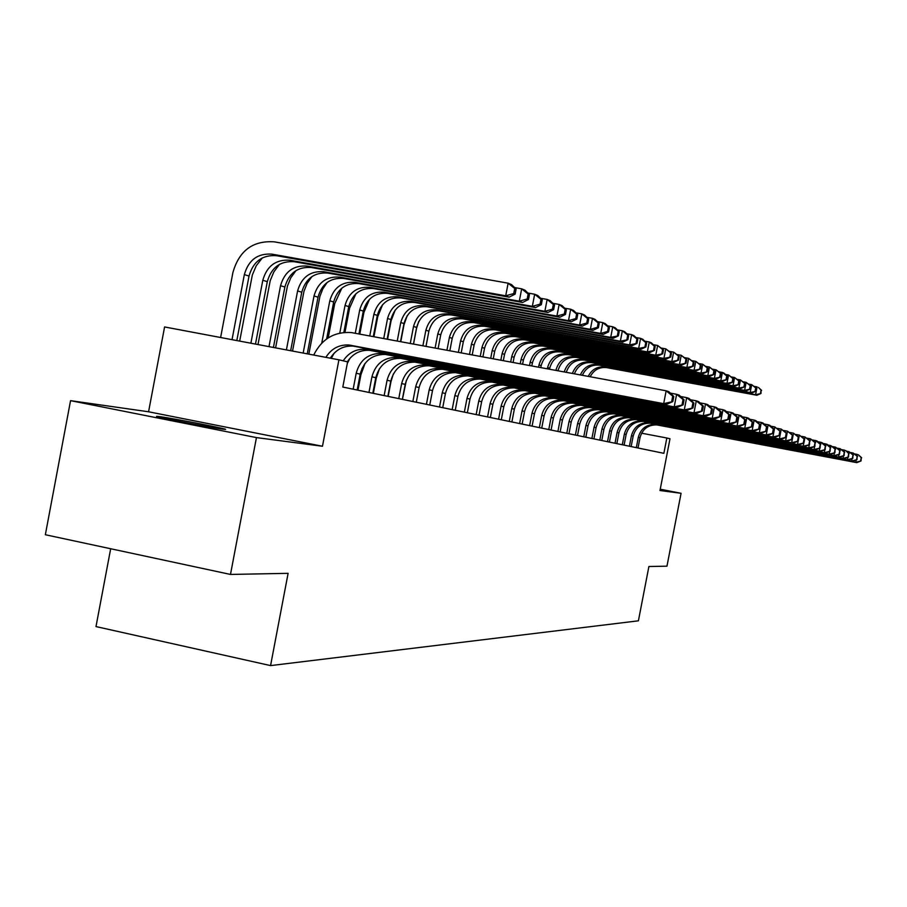 <?xml version="1.0" encoding="UTF-8"?>
<svg xmlns="http://www.w3.org/2000/svg" width="907" height="907" viewBox="0 0 907 907"><rect width="100%" height="100%" fill="white"/><g stroke="black" fill="none" stroke-linecap="round" stroke-linejoin="round"><path stroke-width="1.36" d="M159.983 416.676L157.648 416.392C147.444 415.327 208.905 427.367 222.646 429.113L224.641 429.351C233.983 430.247 174.677 418.637 159.983 416.676M110.677 548.735L95.995 626.578L270.569 665.602L638.403 620.819L648.902 566.512L666.962 566.172L681.066 493.295L660.239 489.213M270.569 665.602L288.109 573.337L230.491 574.437L45.35 534.733L70.553 400.656L256.443 437.593L322.473 446.255L338.923 359.807L164.586 326.951L148.578 411.778L70.553 400.656M230.491 574.437L256.443 437.593M338.923 359.807L347.596 361.87L342.812 387.051L663.867 453.33L666.826 438.002L641.589 433.195M666.826 438.002L669.99 438.75L659.99 490.528L681.066 493.295M362.607 368.65L361.984 368.503M322.473 446.255L148.578 411.778M325.874 357.347C331.418 348.583 339.127 344.479 349.002 345.011L663.675 403.638L666.157 390.804L351.224 332.552C334.207 331.543 321.713 339.037 313.709 355.056M330.295 358.174C335.828 349.592 343.47 345.567 353.208 346.1L666.35 404.454L663.675 403.638L672.801 401.586L673.788 396.472L672.733 396.132L671.747 401.257M672.733 396.132L666.157 390.804L668.822 391.688L673.788 396.472M666.35 404.454L672.801 401.586M236.818 340.567L249.028 276.045C253.2 261.488 262.361 254.708 276.533 255.695L509.156 297.167L505.709 295.795L508.124 283.177L274.299 241.84C252.962 240.389 239.165 250.615 232.906 272.531L220.616 337.517M232.033 339.66L244.346 274.606C248.529 259.98 257.735 253.155 271.975 254.153L505.709 295.795L513.77 293.551L515.142 294.095L516.106 289.072L514.734 288.505L513.77 293.551M514.734 288.505L508.124 283.177L511.559 284.605L516.106 289.072M509.156 297.167L515.142 294.095M343.197 360.827C348.673 352.608 356.134 348.764 365.566 349.308L674.196 406.858L676.622 394.284L670.296 393.116M347.336 361.814C352.789 353.639 360.215 349.819 369.603 350.351L676.758 407.64L674.196 406.858L683.096 404.839L684.059 399.828L683.05 399.499L682.087 404.522M683.05 399.499L676.622 394.284L679.173 395.135L684.059 399.828M334.195 353.118L331.27 358.367M676.758 407.64L683.096 404.839M357.177 390.01L360.192 374.16C363.866 360.907 372.244 354.331 385.35 354.444L686.735 410.69L684.275 409.93L686.656 397.629L680.601 396.506M353.174 389.182L356.202 373.253C359.886 359.932 368.31 353.322 381.473 353.435L684.275 409.93L692.959 407.946L693.912 403.037L692.948 402.719L691.996 407.64M692.948 402.719L686.656 397.629L689.105 398.445L693.912 403.037M349.955 358.276L347.313 363.412M686.735 410.69L692.959 407.946M372.811 393.241L375.781 377.697C379.375 364.693 387.618 358.254 400.475 358.367L696.315 413.615L693.957 412.889L696.293 400.837L690.476 399.749M368.968 392.448L371.938 376.824C375.555 363.764 383.831 357.29 396.756 357.403L693.957 412.889L702.437 410.939L703.367 406.132L702.437 405.826L701.508 410.644M365.045 363.401L360.907 374.738L357.97 390.18M702.437 405.826L696.293 400.837L698.639 401.62L703.367 406.132M696.315 413.615L702.437 410.939M387.856 396.348L390.77 381.099C394.307 368.344 402.391 362.029 415.032 362.142L705.521 416.426L703.254 415.735L705.533 403.91L699.955 402.878M384.149 395.577L387.074 380.26C390.622 367.448 398.751 361.099 411.449 361.213L703.254 415.735L711.542 413.807L712.46 409.091L711.564 408.796L710.646 413.524M379.5 368.582L376.235 378.208L373.355 393.355M711.564 408.796L705.533 403.91L707.789 404.658L712.46 409.091M705.521 416.426L711.542 413.807M262.327 257.894L256.25 265.74L252.339 274.968L239.675 341.1M250.888 343.22L262.803 280.263C266.919 265.932 275.955 259.255 289.934 260.241L519.303 301.181L521.672 288.823L514.564 287.564M255.479 344.082L267.304 281.646C271.397 267.384 280.399 260.74 294.31 261.726L522.613 302.485L519.303 301.181L527.182 298.97L528.498 299.503L529.439 294.571L528.135 294.027L527.182 298.97M528.135 294.027L521.672 288.823L524.972 290.195L529.439 294.571M522.613 302.485L528.498 299.503M279.526 264.311L273.88 271.839L270.229 280.603L257.985 344.558M268.994 346.633L280.546 285.705C284.583 271.658 293.46 265.116 307.178 266.091L532.341 306.339L534.665 294.231L527.863 293.029M273.415 347.46L284.877 287.031C288.891 273.052 297.723 266.545 311.384 267.508L535.527 307.598L532.341 306.339L540.062 304.174L541.32 304.684L542.239 299.854L540.98 299.333L540.062 304.174M540.98 299.333L534.665 294.231L537.828 295.557L542.239 299.854M535.527 307.598L541.32 304.684M296.045 270.535L290.818 277.735L287.44 286.034L275.592 347.869M286.408 349.909L297.598 290.932C301.566 277.157 310.285 270.74 323.765 271.703L544.869 311.305L547.148 299.435L540.617 298.267M290.659 350.714L301.759 292.201C305.704 278.494 314.389 272.123 327.812 273.075L547.919 312.507L544.869 311.305L552.42 309.174L553.633 309.661L554.54 304.933L553.327 304.435L552.42 309.174M553.327 304.435L547.148 299.435L550.186 300.705L554.54 304.933M547.919 312.507L553.633 309.661M311.917 276.567L307.11 283.438L303.981 291.272L292.53 351.066M303.165 353.072L314.015 295.954C317.904 282.44 326.475 276.159 339.717 277.111L556.909 316.067L559.143 304.435L552.885 303.312M307.258 353.843L318.017 297.19C321.883 283.732 330.42 277.485 343.617 278.438L559.846 317.235L556.909 316.067L564.301 313.981L565.469 314.446L566.353 309.809L565.197 309.321L564.301 313.981M565.197 309.321L559.143 304.435L562.068 305.648L566.353 309.809M559.846 317.235L565.469 314.446M402.345 399.341L405.202 384.375C408.672 371.859 416.619 365.657 429.045 365.782L714.365 419.125L712.188 418.456L714.433 406.869L709.07 405.871M398.774 398.604L401.642 383.57C405.134 370.997 413.116 364.761 425.587 364.886L712.188 418.456L720.294 416.562L721.19 411.948L720.328 411.665L719.432 416.29M393.321 373.99L390.996 381.552L388.162 396.404M720.328 411.665L714.433 406.869L716.598 407.594L721.19 411.948M714.365 419.125L720.294 416.562M327.166 282.428L322.779 288.948L319.922 296.317L308.845 354.138M321.77 343.084L329.808 300.807C333.629 287.542 342.052 281.374 355.079 282.315L568.485 320.659L570.684 309.242L564.664 308.165M326.645 338.935L333.663 301.986C337.472 288.789 345.862 282.655 358.832 283.596L571.319 321.77L568.485 320.659L575.73 318.595L576.852 319.049L577.725 314.502L576.614 314.037L575.73 318.595M576.614 314.037L570.684 309.242L573.496 310.409L577.725 314.502M571.319 321.77L576.852 319.049M416.302 402.22L419.102 387.527C422.515 375.249 430.326 369.16 442.537 369.285L722.879 421.732L720.782 421.086L722.981 409.715L717.822 408.762M412.855 401.506L415.678 386.756C419.102 374.41 426.948 368.299 439.215 368.423L720.782 421.086L728.706 419.227L729.591 414.68L728.763 414.42L727.879 418.966M406.381 380.237L402.425 399.352M728.763 414.42L722.981 409.715L725.067 410.406L729.591 414.68M722.879 421.732L728.706 419.227M341.837 288.143L334.728 303.596L328.209 337.88M339.785 333.084L345.034 305.466C348.787 292.451 357.075 286.408 369.875 287.338L579.641 325.069L581.795 313.867L576.002 312.836M343.832 332.45L348.753 306.611C352.494 293.653 360.737 287.632 373.491 288.562L582.362 326.146L579.641 325.069L586.738 323.051L587.815 323.482L588.677 319.015L587.6 318.572L586.738 323.051M587.6 318.572L581.795 313.867L584.505 314.99L588.677 319.015M582.362 326.146L587.815 323.482M429.748 404.998L432.503 390.577C435.859 378.502 443.546 372.539 455.552 372.664L731.076 424.238L729.058 423.614L731.212 412.458L726.258 411.529M426.426 404.307L429.204 389.817C432.571 377.697 440.28 371.7 452.344 371.825L729.058 423.614L736.813 421.778L737.674 417.322L736.881 417.061L736.019 421.528M736.881 417.061L731.212 412.458L733.23 413.127L737.674 417.322M731.076 424.238L736.813 421.778M355.952 293.732L349.58 308.119L344.966 332.359M355.283 333.243L359.716 309.967C363.401 297.179 371.553 291.249 384.149 292.167L590.378 329.32L592.486 318.323L586.92 317.325M358.945 333.912L363.299 311.067C366.972 298.335 375.09 292.439 387.629 293.358L592.997 330.352L590.378 329.32L597.339 327.336L598.382 327.756L599.221 323.368L598.189 322.937L597.339 327.336M598.189 322.937L592.486 318.323L595.105 319.411L599.221 323.368M592.997 330.352L598.382 327.756M442.729 407.674L445.439 393.502C448.738 381.654 456.289 375.793 468.103 375.917L738.978 426.641L737.028 426.052L739.148 415.1L734.375 414.204M439.521 407.016L442.242 392.788C445.564 380.883 453.149 374.988 465.008 375.113L737.028 426.052L744.624 424.238L745.475 419.873L744.704 419.624L743.865 424M744.704 419.624L739.148 415.1L741.087 415.746L745.475 419.873M738.978 426.641L744.624 424.238M369.534 299.219L363.9 312.484L359.796 334.071M364.229 364.931L364.342 364.353M369.761 335.919L373.877 314.31C377.505 301.748 385.52 295.92 397.912 296.838L600.729 333.413L602.804 322.62L597.441 321.656M373.299 336.576L377.335 315.375C380.951 302.87 388.933 297.065 401.279 297.972L603.257 334.422L600.729 333.413L607.554 331.463L608.563 331.871L609.391 327.563L608.393 327.144L607.554 331.463M608.393 327.144L602.804 322.62L605.32 323.674L609.391 327.563M603.257 334.422L608.563 331.871M455.257 410.259L457.922 396.336C461.164 384.693 468.59 378.933 480.222 379.069L746.597 428.977L744.715 428.399L746.801 417.639L742.198 416.789M452.162 409.624L454.838 395.645C458.092 383.944 465.563 378.162 477.229 378.287L744.715 428.399L752.152 426.619L752.991 422.322L752.254 422.084L751.415 426.381M752.254 422.084L746.801 417.639L748.672 418.263L752.991 422.322M746.597 428.977L752.152 426.619M382.607 304.65L377.731 316.702L373.922 336.69M383.729 338.504L387.55 318.504C391.121 306.158 399.001 300.444 411.2 301.339L610.717 337.37L612.758 326.769L607.588 325.84M387.153 339.139L390.894 319.525C394.443 307.235 402.3 301.543 414.442 302.439L613.155 338.334L610.717 337.37L618.381 335.839L619.198 331.611L618.234 331.214L617.418 335.454M618.234 331.214L612.758 326.769L615.184 327.778L619.198 331.611M613.155 338.334L618.381 335.839M467.354 412.753L469.973 399.08C473.159 387.629 480.483 381.972 491.923 382.096L753.944 431.222L752.13 430.666L754.182 420.1L749.738 419.272M464.361 412.141L466.992 398.4C470.2 386.904 477.547 381.223 489.032 381.348L752.13 430.666L759.42 428.909L760.236 424.691L759.522 424.453L758.706 428.682M759.522 424.453L754.182 420.1L755.985 420.701L760.236 424.691M753.944 431.222L759.42 428.909M395.18 310.069L391.087 320.783L387.572 339.218M397.232 341.009L400.758 322.552C404.273 310.421 412.027 304.797 424.034 305.693L620.354 341.191L622.361 330.76L617.372 329.865M400.531 341.622L403.989 323.538C407.481 311.464 415.213 305.863 427.174 306.759L622.712 342.12L620.354 341.191L627.859 339.672L628.664 335.511L627.735 335.125L626.93 339.297M627.735 335.125L622.361 330.76L624.708 331.747L628.664 335.511M622.712 342.12L627.859 339.672M479.043 415.168L481.628 401.722C484.769 390.464 491.968 384.908 503.226 385.033L761.041 433.387L759.284 432.854L761.302 422.469L757.016 421.664M476.164 414.578L478.749 401.064C481.9 389.761 489.134 384.183 500.437 384.307L759.284 432.854L766.438 431.12L767.243 426.97L766.551 426.755L765.746 430.904M766.551 426.755L761.302 422.469L763.036 423.047L767.243 426.97M761.041 433.387L766.438 431.12M407.232 315.579L404 324.717L400.769 341.667M410.281 343.424L413.524 326.463C416.982 314.536 424.612 309.015 436.437 309.888L629.662 344.875L631.635 334.626L626.828 333.765M413.479 344.014L416.642 327.416C420.088 315.545 427.696 310.047 439.476 310.92L631.941 345.771L629.662 344.875L637.02 343.379L637.802 339.286L636.907 338.912L636.113 343.016M636.907 338.912L631.635 334.626L633.902 335.579L637.802 339.286M631.941 345.771L637.02 343.379M490.358 417.503L492.886 404.273C495.982 393.207 503.068 387.743 514.156 387.879L767.889 435.485L766.2 434.963L768.184 424.759L764.045 423.988M487.558 416.925L490.109 403.649C493.215 392.527 500.324 387.04 511.457 387.176L766.2 434.963L773.206 433.251L774 429.181L773.331 428.966L772.549 433.047M773.331 428.966L768.184 424.759L769.862 425.315L774 429.181M767.889 435.485L773.206 433.251M418.717 321.497L416.494 328.527L413.535 344.025M422.9 345.76L425.871 330.25C429.272 318.516 436.789 313.085 448.432 313.958L638.653 348.435L640.591 338.368L635.954 337.529M425.995 346.338L428.886 331.168C432.276 319.491 439.77 314.083 451.369 314.956L640.852 349.308L638.653 348.435L645.875 346.95L646.646 342.937L645.773 342.574L645.002 346.599M645.773 342.574L640.591 338.368L642.791 339.275L646.646 342.937M640.852 349.308L645.875 346.95M501.299 419.771L503.793 406.744C506.832 395.86 513.816 390.486 524.734 390.622L774.51 437.503L772.877 437.004L774.827 426.97L770.837 426.222M498.589 419.204L501.095 406.143C504.156 395.203 511.163 389.806 522.126 389.942L772.877 437.004L779.759 435.315L780.542 431.313L779.895 431.108L779.113 435.122M779.895 431.108L774.827 426.97L780.542 431.313M774.51 437.503L779.759 435.315M435.111 348.027L437.809 333.912C441.165 322.37 448.58 317.031 460.042 317.892L647.349 351.882L649.265 341.973L644.775 341.168M438.104 348.571L440.734 334.808C444.079 323.311 451.459 317.994 462.887 318.856L649.48 352.721L647.349 351.882L654.423 350.408L655.194 346.463L654.344 346.111L653.584 350.068M654.344 346.111L649.265 341.973L651.385 342.857L655.194 346.463M649.48 352.721L654.423 350.408M511.888 421.948L514.348 409.148C517.341 398.434 524.223 393.139 534.971 393.275L780.927 439.464L779.34 438.977L781.256 429.113L777.401 428.387M509.269 421.415L511.741 408.547C514.745 397.799 521.65 392.482 532.443 392.618L779.34 438.977L786.097 437.321L786.857 433.376L786.233 433.172L785.473 437.117M786.233 433.172L781.256 429.113L786.857 433.376M780.927 439.464L786.097 437.321M446.936 350.215L449.384 337.449C452.684 326.101 459.985 320.851 471.277 321.702L655.761 355.204L657.643 345.465L653.312 344.683M449.838 350.748L452.219 338.322C455.507 327.008 462.774 321.781 474.032 322.631L657.824 356.02L655.761 355.204L662.711 353.764L663.459 349.875L662.643 349.535L661.895 353.435M662.643 349.535L657.643 345.465L663.459 349.875M657.824 356.02L662.711 353.764M522.149 424.068L524.563 411.461C527.523 400.917 534.291 395.713 544.892 395.849L787.129 441.358L785.598 440.893L787.48 431.176L783.739 430.485M519.609 423.546L522.035 410.894C525.006 400.304 531.808 395.078 542.443 395.214L785.598 440.893L792.219 439.249L792.979 435.371L792.367 435.179L791.618 439.056M792.367 435.179L787.48 431.176L792.979 435.371M787.129 441.358L792.219 439.249M458.398 352.335L460.586 340.885C463.84 329.706 471.028 324.547 482.161 325.386L663.913 358.435L665.761 348.844L661.577 348.095M461.198 352.857L463.33 341.735C466.572 330.602 473.737 325.454 484.826 326.293L665.908 359.229L663.913 358.435L670.727 357.007L671.463 353.174L670.67 352.846L669.933 356.678M670.67 352.846L665.761 348.844L671.463 353.174M665.908 359.229L670.727 357.007M532.092 426.12L534.472 413.705C537.375 403.332 544.053 398.207 554.494 398.343L793.126 443.194L791.641 442.741L793.5 433.183L789.884 432.503M529.631 425.61L532.024 413.161C534.949 402.731 541.649 397.595 552.125 397.731L791.641 442.741L798.149 441.119L798.897 437.31L798.307 437.117L797.57 440.938M798.307 437.117L793.5 433.183L798.897 437.31M793.126 443.194L798.149 441.119M469.497 354.388L471.447 344.218C474.644 333.209 481.742 328.13 492.716 328.969L671.804 361.553L673.618 352.12L669.57 351.383M472.218 354.898L474.112 345.034C477.297 334.071 484.361 329.003 495.301 329.842L673.731 362.324L671.804 361.553L678.493 360.136L679.218 356.372L678.447 356.066L677.722 359.83M678.447 356.066L673.618 352.12L679.218 356.372M673.731 362.324L678.493 360.136M541.728 428.115L544.075 415.894C546.944 405.667 553.519 400.622 563.814 400.758L798.942 444.963L797.502 444.532L799.339 435.122L795.836 434.476M539.348 427.616L541.706 415.349C544.574 405.089 551.184 400.032 561.512 400.168L797.502 444.532L803.897 442.933L804.634 439.181L804.067 438.999L803.33 442.752M804.067 438.999L799.339 435.122L804.634 439.181M798.942 444.963L803.897 442.933M480.257 356.383L481.968 347.449C485.132 336.61 492.116 331.599 502.943 332.427L679.445 364.58L681.236 355.295L677.314 354.58M482.898 356.87L484.553 348.231C487.705 337.438 494.666 332.461 505.448 333.277L681.316 365.328L679.445 364.58L686.009 363.185L686.735 359.478L685.987 359.172L685.273 362.879M685.987 359.172L681.236 355.295L686.735 359.478M681.316 365.328L686.009 363.185M551.071 430.043L553.395 418.002C556.218 407.935 562.703 402.969 572.85 403.105L804.577 446.686L803.183 446.267L803.829 442.967M548.769 429.567L551.082 417.481C553.928 407.379 560.435 402.391 570.616 402.527L803.183 446.267L809.475 444.691L809.645 440.813L808.919 444.521M804.577 439.124L804.985 437.004L801.595 436.369M809.645 440.813L804.985 437.004L810.189 440.995M804.577 446.686L809.475 444.691M490.71 358.322L492.184 350.578C495.301 339.898 502.195 334.978 512.863 335.794L686.86 367.516L688.628 358.367L684.819 357.687M493.272 358.787L494.689 351.338C497.796 340.715 504.666 335.805 515.289 336.622L688.674 368.242L686.86 367.516L693.311 366.133L694.014 362.483L693.299 362.188L692.585 365.838M693.299 362.188L688.628 358.367L694.014 362.483M688.674 368.242L693.311 366.133M560.152 431.913L562.431 420.054C565.22 410.134 571.614 405.248 581.614 405.384L810.042 448.364L808.693 447.945L809.316 444.747M557.907 431.449L560.197 419.544C562.986 409.59 569.403 404.681 579.448 404.817L808.693 447.945L814.871 446.391L815.042 442.582L814.339 446.221M810.064 440.881L810.473 438.829L807.185 438.217M815.042 442.582L810.473 438.829L815.574 442.752M810.042 448.364L814.871 446.391M500.845 360.192L502.104 353.617C505.176 343.095 511.967 338.243 522.489 339.059L694.048 370.362L695.782 361.36L692.098 360.691M503.328 360.657L504.53 354.365C507.591 343.878 514.36 339.048 524.847 339.853L695.805 371.065L694.048 370.362L700.385 368.99L701.077 365.396L700.385 365.113L699.682 368.707M700.385 365.113L695.782 361.36L701.077 365.396M695.805 371.065L700.385 368.99M568.961 433.739L571.206 422.05C573.95 412.277 580.265 407.458 590.128 407.594L815.348 449.974L814.033 449.577L814.633 446.482M566.784 433.285L569.04 421.551C571.795 411.744 578.122 406.903 588.031 407.05L814.033 449.577L820.109 448.047L820.291 444.294L819.588 447.877M815.393 442.582L815.778 440.598L812.593 439.997M820.291 444.294L815.778 440.598L817.082 441.029L820.801 444.464M815.348 449.974L820.109 448.047M510.686 362.018L511.729 356.564C514.757 346.202 521.457 341.417 531.831 342.222L701.02 373.128L702.732 364.251L699.161 363.605M513.101 362.46L514.088 357.29C517.103 346.962 523.781 342.2 534.132 343.005L702.732 373.797L701.02 373.128L707.256 371.768L707.936 368.231L707.256 367.947L706.576 371.496M707.256 367.947L702.732 364.251L707.936 368.231M702.732 373.797L707.256 371.768M577.51 435.496L579.732 423.977C582.441 414.352 588.666 409.601 598.393 409.737L820.495 451.55L819.225 451.164L819.803 448.171M575.401 435.065L577.623 423.501C580.344 413.83 586.58 409.068 596.352 409.204L819.225 451.164L825.189 449.645L825.381 445.949L824.69 449.487M820.563 444.237L820.937 442.321L817.853 441.732M825.381 445.949L820.937 442.321L822.207 442.741L825.88 446.119M820.495 451.55L825.189 449.645M520.244 363.786L521.072 359.433C524.065 349.218 530.674 344.513 540.912 345.306L707.789 375.804L709.478 367.063L706.009 366.428M522.591 364.217L523.373 360.136C526.343 349.955 532.942 345.261 543.146 346.055L709.455 376.462L707.789 375.804L713.922 374.466L714.591 370.974L713.934 370.702L713.265 374.194M713.934 370.702L709.478 367.063L714.591 370.974M709.455 376.462L713.922 374.466M585.831 437.219L588.008 425.859C590.684 416.358 596.829 411.687 606.432 411.823L825.495 453.081L824.259 452.706L824.814 449.804M583.768 436.789L585.967 425.394C588.643 415.86 594.799 411.166 604.447 411.302L824.259 452.706L830.132 451.21L830.324 447.57L829.644 451.051M825.585 445.847L825.948 443.988L822.955 443.421M830.324 447.57L825.948 443.988L827.184 444.396L830.801 447.729M825.495 453.081L830.132 451.21M529.529 365.51L530.164 362.21C533.112 352.143 539.631 347.506 549.733 348.288L714.365 378.412L716.031 369.795L712.664 369.183M531.808 365.929L532.398 362.902C535.334 352.868 541.83 348.243 551.898 349.025L715.986 379.047L714.365 378.412L720.396 377.085L721.054 373.639L720.419 373.378L719.75 376.824M720.419 373.378L716.031 369.795L721.054 373.639M715.986 379.047L720.396 377.085M593.904 438.886L596.069 427.685C598.699 418.32 604.754 413.705 614.243 413.853L830.347 454.566L829.145 454.192L829.69 451.38M591.908 438.466L594.074 427.231C596.715 417.832 602.792 413.207 612.304 413.343L829.145 454.192L834.928 452.718L835.12 449.135L834.451 452.57M830.461 447.412L830.812 445.598L827.898 445.054M835.12 449.135L830.812 445.598L835.596 449.282M830.347 454.566L834.928 452.718M538.565 367.176L538.996 364.92C541.898 355 548.338 350.419 558.315 351.202L720.759 380.94L722.403 372.448L719.138 371.847M540.776 367.584L541.162 365.589C544.064 355.691 550.481 351.134 560.424 351.916L722.323 381.564L720.759 380.94L726.688 379.625L727.346 376.235L726.722 375.974L726.065 379.375M726.722 375.974L722.403 372.448L723.967 373.094L727.346 376.235M722.323 381.564L726.688 379.625M601.76 440.507L603.892 429.465C606.5 420.224 612.474 415.678 621.828 415.825L835.064 456.006L833.896 455.643L834.429 452.922M599.822 440.11L601.953 429.022C604.561 419.76 610.57 415.191 619.957 415.338L833.896 455.643L839.587 454.18L839.78 450.654L839.122 454.044M835.2 448.931L835.54 447.174L832.717 446.641M839.78 450.654L835.54 447.174L840.245 450.802M835.064 456.006L839.587 454.18M547.34 368.809L547.59 367.55C550.458 357.766 556.807 353.254 566.648 354.025L726.972 383.4L728.593 375.022L725.419 374.444M549.506 369.206L549.699 368.208C552.556 358.446 558.893 353.957 568.7 354.716L728.491 384.001L726.972 383.4L732.799 382.096L733.446 378.752L732.845 378.502L732.198 381.858M732.845 378.502L728.593 375.022L733.446 378.752M728.491 384.001L732.799 382.096M609.413 442.083L611.511 431.188C614.073 422.084 619.98 417.594 629.22 417.742L839.644 457.4L838.51 457.06L839.032 454.407M607.52 441.698L609.629 430.768C612.202 421.619 618.121 417.118 627.395 417.265L838.51 457.06L844.111 455.609L844.315 452.14L843.669 455.473M839.803 450.405L840.143 448.704L837.388 448.183M844.315 452.14L840.143 448.704L844.757 452.276M839.644 457.4L844.111 455.609M616.851 443.625L618.925 432.877C621.454 423.886 627.281 419.465 636.408 419.601L844.1 458.761L843 458.432L843.499 455.858M615.014 443.24L617.089 432.458C619.628 423.444 625.479 419 634.628 419.136L843 458.432L848.521 457.003L848.725 453.568L848.079 456.867M844.281 451.845L844.61 450.189L841.934 449.691M848.725 453.568L845.709 450.552L849.156 453.715M844.1 458.761L848.521 457.003M624.095 445.122L626.136 434.51C628.642 425.644 634.401 421.279 643.403 421.415L848.442 460.087L847.365 459.758L847.852 457.264M622.304 444.747L624.356 434.102C626.862 425.213 632.633 420.825 641.668 420.973L847.365 459.758L852.807 458.352L853.011 454.974L852.376 458.216M848.646 453.239L848.952 451.641L846.356 451.153M853.011 454.974L848.952 451.641L853.43 455.11M848.442 460.087L852.807 458.352M555.889 370.385L555.946 370.113C558.769 360.464 565.05 356.009 574.766 356.78L733.003 385.792L734.602 377.527L731.518 376.961M557.986 370.782L557.998 370.748C560.821 361.122 567.068 356.689 576.761 357.449L734.489 386.382L733.003 385.792L738.752 384.5L739.386 381.201L738.797 380.963L738.162 384.262M738.797 380.963L734.602 377.527L739.386 381.201M734.489 386.382L738.752 384.5M564.222 371.927C567.238 362.823 573.394 358.662 582.668 359.455L738.876 388.117L740.463 379.965L737.459 379.421M566.274 372.312C569.358 363.378 575.469 359.308 584.607 360.113L740.327 388.684L738.876 388.117L744.534 386.847L745.169 383.593L744.59 383.355L743.967 386.609M744.59 383.355L740.463 379.965L745.169 383.593M740.327 388.684L744.534 386.847M572.385 373.446C575.639 365.022 581.636 361.224 590.355 362.063L744.602 390.384L746.155 382.346L743.241 381.813M574.403 373.82C577.714 365.566 583.654 361.859 592.248 362.698L746.008 390.94L744.602 390.384L750.168 389.114L750.236 385.679L749.613 388.888M750.236 385.679L746.155 382.346L750.792 385.906M746.008 390.94L750.168 389.114M631.147 446.573L633.165 436.108C635.637 427.356 641.317 423.047 650.217 423.184L852.671 461.38L851.628 461.062L852.092 458.636M629.401 446.21L631.431 435.711C633.902 426.936 639.605 422.605 648.528 422.753L851.628 461.062L856.979 459.668L857.183 456.334L856.559 459.543M852.886 454.6L853.181 453.047L850.653 452.57M857.183 456.334L853.181 453.047L857.603 456.47M852.671 461.38L856.979 459.668M580.389 374.92C583.836 367.188 589.652 363.741 597.838 364.591L750.168 392.584L751.699 384.647L748.865 384.137M582.373 375.294C585.854 367.72 591.625 364.365 599.686 365.215L751.529 393.128L750.168 392.584L755.644 391.336L755.724 387.947L755.1 391.121M755.724 387.947L751.699 384.647L756.257 388.162M751.529 393.128L755.644 391.336M638.018 447.99L640.013 437.662C642.462 429.022 648.074 424.771 656.861 424.907L856.775 462.638L855.766 462.332L856.219 459.974M636.317 447.639L638.324 437.276C640.773 428.614 646.396 424.34 655.217 424.487L855.766 462.332L861.038 460.949L861.253 457.661L860.63 460.824M857.013 455.938L857.308 454.418L854.836 453.953M861.253 457.661L858.317 454.758L861.65 457.797M856.775 462.638L861.038 460.949M588.246 376.382C591.84 369.308 597.475 366.201 605.139 367.063L755.588 394.726L757.107 386.904L754.341 386.393M590.185 376.734C593.813 369.829 599.391 366.813 606.93 367.675L756.914 395.259L755.588 394.726L760.984 393.491L761.064 390.146L760.463 393.275M761.064 390.146L758.433 387.459L761.597 390.373M756.914 395.259L760.984 393.491M350.896 345.284L355.091 346.372M244.346 274.606L249.028 276.045M271.975 254.153L276.533 255.695M367.414 349.569L371.439 350.624M356.202 373.253L360.192 374.16M383.287 353.696L387.153 354.705M371.938 376.824L375.781 377.697M398.536 357.653L402.255 358.628M387.074 380.26L390.77 381.099M413.195 361.462L416.778 362.392M262.803 280.263L267.304 281.646M289.934 260.241L294.31 261.726M280.546 285.705L284.877 287.031M307.178 266.091L311.384 267.508M297.598 290.932L301.759 292.201M323.765 271.703L327.812 273.075M314.015 295.954L318.017 297.19M339.717 277.111L343.617 278.438M401.642 383.57L405.202 384.375M427.31 365.136L430.757 366.031M329.808 300.807L333.663 301.986M355.079 282.315L358.832 283.596M415.678 386.756L419.102 387.527M440.904 368.661L444.226 369.534M345.034 305.466L348.753 306.611M369.875 287.338L373.491 288.562M429.204 389.817L432.503 390.577M454.01 372.074L457.207 372.902M359.716 309.967L363.299 311.067M384.149 292.167L387.629 293.358M442.242 392.788L445.439 393.502M466.64 375.351L469.735 376.156M373.877 314.31L377.335 315.375M397.912 296.838L401.279 297.972M454.838 395.645L457.922 396.336M478.839 378.525L481.821 379.296M387.55 318.504L390.894 319.525M411.2 301.339L414.442 302.439M466.992 398.4L469.973 399.08M490.619 381.586L493.499 382.335M400.758 322.552L403.989 323.538M424.034 305.693L427.174 306.759M478.749 401.064L481.628 401.722M501.99 384.534L504.78 385.26M413.524 326.463L416.642 327.416M436.437 309.888L439.476 310.92M490.109 403.649L492.886 404.273M512.988 387.391L515.686 388.094M425.871 330.25L428.886 331.168M448.432 313.958L451.369 314.956M501.095 406.143L503.793 406.744M523.634 390.157L526.241 390.838M437.809 333.912L440.734 334.808M460.042 317.892L462.887 318.856M511.741 408.547L514.348 409.148M533.94 392.833L536.456 393.491M449.384 337.449L452.219 338.322M471.277 321.702L474.032 322.631M522.035 410.894L524.563 411.461M543.905 395.429L546.354 396.064M460.586 340.885L463.33 341.735M482.161 325.386L484.826 326.293M532.024 413.161L534.472 413.705M553.576 397.935L555.946 398.558M471.447 344.218L474.112 345.034M492.716 328.969L495.301 329.842M541.706 415.349L544.075 415.894M562.941 400.372L565.231 400.973M481.968 347.449L484.553 348.231M502.943 332.427L505.448 333.277M551.082 417.481L553.395 418.002M572.022 402.731L574.256 403.309M492.184 350.578L494.689 351.338M512.863 335.794L515.289 336.622M560.197 419.544L562.431 420.054M580.831 405.021L582.997 405.588M502.104 353.617L504.53 354.365M522.489 339.059L524.847 339.853M569.04 421.551L571.206 422.05M589.391 407.243L591.489 407.787M511.729 356.564L514.088 357.29M531.831 342.222L534.132 343.005M577.623 423.501L579.732 423.977M597.702 409.408L599.742 409.93M521.072 359.433L523.373 360.136M540.912 345.306L543.146 346.055M585.967 425.394L588.008 425.859M605.774 411.506L607.758 412.016M530.164 362.21L532.398 362.902M549.733 348.288L551.898 349.025M594.074 427.231L596.069 427.685M613.62 413.535L615.547 414.046M538.996 364.92L541.162 365.589M558.315 351.202L560.424 351.916M601.953 429.022L603.892 429.465M621.25 415.519L623.12 416.007M547.59 367.55L549.699 368.208M566.648 354.025L568.7 354.716M609.629 430.768L611.511 431.188M628.664 417.447L630.49 417.923M617.089 432.458L618.925 432.877M635.886 419.329L637.666 419.782M624.356 434.102L626.136 434.51M642.916 421.154L644.65 421.596M555.946 370.113L557.998 370.748M574.766 356.78L576.761 357.449M582.668 359.455L584.607 360.113M590.355 362.063L592.248 362.698M631.431 435.711L633.165 436.108M649.763 422.934L651.441 423.365M597.838 364.591L599.686 365.215M638.324 437.276L640.013 437.662M656.43 424.657L658.063 425.088M605.139 367.063L606.93 367.675M349.002 345.011L353.208 346.1M365.566 349.308L369.603 350.351M381.473 353.435L385.35 354.444M396.756 357.403L400.475 358.367M411.449 361.213L415.032 362.142M425.587 364.886L429.045 365.782M439.215 368.423L442.537 369.285M452.344 371.825L455.552 372.664M465.008 375.113L468.103 375.917M477.229 378.287L480.222 379.069M489.032 381.348L491.923 382.096M500.437 384.307L503.226 385.033M511.457 387.176L514.156 387.879M522.126 389.942L524.734 390.622M532.443 392.618L534.971 393.275M542.443 395.214L544.892 395.849M552.125 397.731L554.494 398.343M561.512 400.168L563.814 400.758M570.616 402.527L572.85 403.105M579.448 404.817L581.614 405.384M588.031 407.05L590.128 407.594M596.352 409.204L598.393 409.737M604.447 411.302L606.432 411.823M612.304 413.343L614.243 413.853M619.957 415.338L621.828 415.825M627.395 417.265L629.22 417.742M634.628 419.136L636.408 419.601M641.668 420.973L643.403 421.415M648.528 422.753L650.217 423.184M655.217 424.487L656.861 424.907"/></g></svg>

